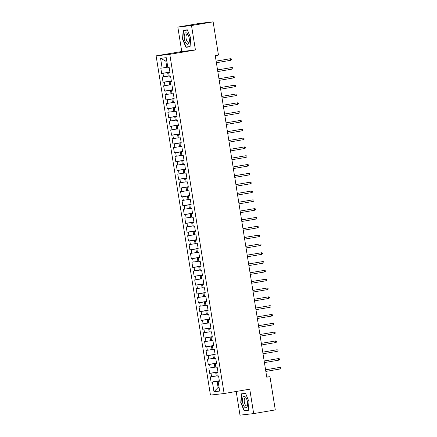 <?xml version="1.0" encoding="UTF-8"?>
<svg xmlns="http://www.w3.org/2000/svg" width="437" height="437" viewBox="0 0 437 437"><rect width="100%" height="100%" fill="white"/><g stroke="black" fill="none" stroke-linecap="round" stroke-linejoin="round"><path stroke-width="0.66" d="M236.198 391.476L239.995 415.15L253.668 413.599L275.294 409.922L269.968 376.672L266.734 377.038M156.113 55.865L210.448 395.081L224.121 393.529L169.785 54.319L156.113 55.865L181.748 51.506L195.421 49.96L191.504 25.526L177.832 27.078L181.748 51.506M177.832 27.078L199.463 23.401L213.136 21.85L191.504 25.526M166.797 61.033L165.82 61.142L160.57 58.329L162.127 68.03L160.811 68.177L161.663 73.471L162.974 73.318L163.536 76.846L162.225 76.994L163.072 82.287L164.383 82.14L164.951 85.668L163.64 85.816L164.487 91.109L165.798 90.962L166.36 94.485L165.049 94.638L165.896 99.926L167.213 99.778L167.775 103.307L166.464 103.454L167.311 108.747L168.622 108.6L169.19 112.129L167.874 112.276L168.726 117.569L170.037 117.416L170.599 120.945L169.288 121.093L170.135 126.386L171.446 126.238L172.014 129.767L170.703 129.915L171.55 135.208L172.861 135.06L173.423 138.589L172.112 138.737L172.959 144.024L174.276 143.877L174.838 147.406L173.527 147.553L174.374 152.846L175.685 152.699L176.253 156.227L174.942 156.375L175.789 161.668L177.1 161.521L177.662 165.044L176.351 165.197L177.198 170.485L178.514 170.337L179.077 173.866L177.766 174.013L178.613 179.307L179.924 179.159L180.492 182.688L179.175 182.835L180.028 188.129L181.339 187.976L181.901 191.504L180.59 191.652L181.437 196.945L182.748 196.797L183.316 200.326L182.005 200.474L182.852 205.767L184.163 205.619L184.725 209.143L183.414 209.296L184.261 214.583L185.578 214.436L186.14 217.965L184.829 218.112L185.676 223.405L186.987 223.258L187.555 226.787L186.244 226.934L187.091 232.227L188.402 232.074L188.964 235.603L187.653 235.751L188.5 241.044L189.811 240.896L190.379 244.425L189.068 244.573L189.915 249.866L191.226 249.718L191.794 253.247L190.477 253.394L191.33 258.682L192.641 258.535L193.203 262.063L191.892 262.211L192.739 267.504L194.05 267.357L194.618 270.885L193.307 271.033L194.154 276.326L195.465 276.179L196.027 279.702L194.716 279.855L195.563 285.142L196.879 284.995L197.442 288.524L196.131 288.671L196.978 293.964L198.289 293.817L198.857 297.346L197.54 297.493L198.393 302.786L199.704 302.633L200.266 306.162L198.955 306.31L199.802 311.603L201.113 311.455L201.681 314.984L200.37 315.132L201.217 320.425L202.528 320.277L203.09 323.801L201.779 323.954L202.626 329.241L203.942 329.094L204.505 332.623L203.194 332.77L204.041 338.063L205.352 337.916L205.92 341.444L204.609 341.592L205.456 346.885L206.767 346.732L207.329 350.261L206.018 350.414L206.865 355.702L208.181 355.554L208.744 359.083L207.433 359.23L208.28 364.524L209.591 364.376L210.159 367.905L208.842 368.052L209.694 373.345L211.005 373.193L211.568 376.721L210.257 376.869L211.104 382.162L219.347 380.764M160.57 58.329L166.262 57.684L167.813 67.385L169.13 67.232L169.977 72.526L168.666 72.673L169.228 76.202L170.539 76.054L171.386 81.348L170.075 81.495L170.643 85.024L171.954 84.876L172.801 90.164L171.49 90.317L172.052 93.84L173.363 93.693L174.216 98.986L172.899 99.133L173.467 102.662L174.778 102.515L175.625 107.808L174.314 107.955L174.876 111.484L176.193 111.331L177.04 116.624L175.729 116.772L176.291 120.301L177.602 120.153L178.449 125.446L177.138 125.594L177.706 129.123L179.017 128.975L179.864 134.263L178.553 134.416L179.115 137.945L180.426 137.792L181.279 143.085L179.968 143.232L180.53 146.761L181.841 146.613L182.688 151.907L181.377 152.054L181.945 155.583L183.256 155.435L184.103 160.723L182.792 160.876L183.354 164.399L184.665 164.252L185.517 169.545L184.201 169.693L184.769 173.221L186.08 173.074L186.927 178.367L185.616 178.514L186.178 182.043L187.495 181.89L188.342 187.183L187.031 187.331L187.593 190.86L188.904 190.712L189.751 196.005L188.44 196.153L189.008 199.682L190.319 199.534L191.166 204.822L189.855 204.975L190.417 208.498L191.728 208.351L192.58 213.644L191.264 213.791L191.832 217.32L193.143 217.173L193.99 222.466L192.679 222.613L193.247 226.142L194.558 225.989L195.405 231.282L194.094 231.43L194.656 234.959L195.967 234.811L196.814 240.104L195.503 240.252L196.071 243.78L197.382 243.633L198.229 248.921L196.918 249.074L197.48 252.602L198.797 252.449L199.643 257.743L198.332 257.89L198.895 261.419L200.206 261.271L201.053 266.565L199.742 266.712L200.31 270.241L201.621 270.093L202.468 275.381L201.157 275.534L201.719 279.057L203.03 278.91L203.882 284.203L202.566 284.35L203.134 287.879L204.445 287.732L205.292 293.025L203.981 293.172L204.543 296.701L205.86 296.548L206.706 301.841L205.395 301.989L205.958 305.518L207.269 305.37L208.116 310.663L206.805 310.811L207.373 314.34L208.684 314.192L209.531 319.48L208.22 319.633L208.782 323.156L210.099 323.009L210.945 328.302L209.634 328.449L210.197 331.978L211.508 331.83L212.355 337.124L211.044 337.271L211.612 340.8L212.923 340.647L213.769 345.94L212.458 346.088L213.021 349.616L214.332 349.469L215.184 354.762L213.868 354.91L214.436 358.438L215.747 358.291L216.594 363.579L215.283 363.731L215.845 367.26L217.162 367.107L218.008 372.4L216.697 372.548L217.26 376.077L218.571 375.929L219.418 381.222L218.107 381.37L219.664 391.071L213.972 391.716L212.415 382.014L211.104 382.162M213.136 21.85L218.462 55.1L215.255 55.646L266.767 377.218L269.968 376.672M217.222 375.842L216.249 376.011L215.687 372.482L217.959 372.095M211.568 376.721L216.249 376.011M211.005 373.193L215.687 372.482M218.107 381.37L219.396 381.086M215.812 367.025L214.84 367.189L214.272 363.66L216.544 363.278M210.159 367.905L214.84 367.189M209.591 364.376L214.272 363.66M216.697 372.548L217.987 372.269M214.398 358.203L213.425 358.367L212.863 354.844L215.135 354.456M208.744 359.083L213.425 358.367M208.181 355.554L212.863 354.844M215.283 363.731L216.572 363.447M212.983 349.387L212.016 349.551L211.448 346.022L213.72 345.634M207.329 350.261L212.016 349.551M206.767 346.732L211.448 346.022M213.868 354.91L215.162 354.626M211.574 340.565L210.601 340.729L210.033 337.2L212.306 336.818M205.92 341.444L210.601 340.729M205.352 337.916L210.033 337.2M212.458 346.088L213.748 345.809M210.159 331.743L209.186 331.912L208.624 328.384L210.896 327.996M204.505 332.623L209.186 331.912M203.942 329.094L208.624 328.384M211.044 337.271L212.333 336.987M208.749 322.927L207.777 323.09L207.209 319.562L209.481 319.174M203.09 323.801L207.777 323.09M202.528 320.277L207.209 319.562M209.634 328.449L210.924 328.171M207.335 314.105L206.362 314.269L205.8 310.745L208.067 310.357M201.681 314.984L206.362 314.269M201.113 311.455L205.8 310.745M208.22 319.633L209.509 319.349M205.92 305.288L204.948 305.452L204.385 301.923L206.657 301.535M200.266 306.162L204.948 305.452M199.704 302.633L204.385 301.923M206.805 310.811L208.099 310.527M204.511 296.466L203.538 296.63L202.97 293.101L205.243 292.719M198.857 297.346L203.538 296.63M198.289 293.817L202.97 293.101M205.395 301.989L206.685 301.71M203.096 287.644L202.123 287.814L201.561 284.285L203.833 283.897M197.442 288.524L202.123 287.814M196.879 284.995L201.561 284.285M203.981 293.172L205.27 292.888M201.681 278.828L200.714 278.992L200.146 275.463L202.418 275.075M196.027 279.702L200.714 278.992M195.465 276.179L200.146 275.463M202.566 284.35L203.861 284.066M200.272 270.006L199.299 270.17L198.737 266.641L201.004 266.259M194.618 270.885L199.299 270.17M194.05 267.357L198.737 266.641M201.157 275.534L202.446 275.25M198.857 261.184L197.885 261.353L197.322 257.825L199.594 257.437M193.203 262.063L197.885 261.353M192.641 258.535L197.322 257.825M199.742 266.712L201.031 266.428M197.448 252.368L196.475 252.531L195.907 249.003L198.18 248.62M191.794 253.247L196.475 252.531M191.226 249.718L195.907 249.003M198.332 257.89L199.622 257.612M196.033 243.546L195.06 243.709L194.498 240.186L196.77 239.798M190.379 244.425L195.06 243.709M189.811 240.896L194.498 240.186M196.918 249.074L198.207 248.79M194.618 234.729L193.646 234.893L193.083 231.364L195.355 230.976M188.964 235.603L193.646 234.893M188.402 232.074L193.083 231.364M195.503 240.252L196.797 239.968M193.209 225.907L192.236 226.071L191.668 222.542L193.941 222.16M187.555 226.787L192.236 226.071M186.987 223.258L191.668 222.542M194.094 231.43L195.383 231.151M191.794 217.085L190.822 217.255L190.259 213.726L192.531 213.338M186.14 217.965L190.822 217.255M185.578 214.436L190.259 213.726M192.679 222.613L193.968 222.329M190.379 208.269L189.412 208.433L188.844 204.904L191.116 204.516M184.725 209.143L189.412 208.433M184.163 205.619L188.844 204.904M191.264 213.791L192.559 213.513M188.97 199.447L187.997 199.611L187.435 196.087L189.702 195.7M183.316 200.326L187.997 199.611M182.748 196.797L187.435 196.087M189.855 204.975L191.144 204.691M187.555 190.63L186.583 190.794L186.02 187.265L188.292 186.878M181.901 191.504L186.583 190.794M181.339 187.976L186.02 187.265M188.44 196.153L189.729 195.869M186.146 181.808L185.173 181.972L184.605 178.443L186.878 178.061M180.492 182.688L185.173 181.972M179.924 179.159L184.605 178.443M187.031 187.331L188.32 187.052M184.731 172.986L183.758 173.156L183.196 169.627L185.468 169.239M179.077 173.866L183.758 173.156M178.514 170.337L183.196 169.627M185.616 178.514L186.905 178.23M183.316 164.17L182.349 164.334L181.781 160.805L184.053 160.417M177.662 165.044L182.349 164.334M177.1 161.521L181.781 160.805M184.201 169.693L185.496 169.409M181.907 155.348L180.934 155.512L180.366 151.983L182.639 151.601M176.253 156.227L180.934 155.512M175.685 152.699L180.366 151.983M182.792 160.876L184.081 160.592M180.492 146.526L179.52 146.695L178.957 143.167L181.229 142.779M174.838 147.406L179.52 146.695M174.276 143.877L178.957 143.167M181.377 152.054L182.666 151.77M179.083 137.71L178.11 137.874L177.542 134.345L179.815 133.962M173.423 138.589L178.11 137.874M172.861 135.06L177.542 134.345M179.968 143.232L181.257 142.954M177.668 128.888L176.695 129.052L176.133 125.528L178.4 125.14M172.014 129.767L176.695 129.052M171.446 126.238L176.133 125.528M178.553 134.416L179.842 134.132M176.253 120.071L175.281 120.235L174.718 116.706L176.99 116.318M170.599 120.945L175.281 120.235M170.037 117.416L174.718 116.706M177.138 125.594L178.433 125.31M174.844 111.249L173.871 111.413L173.303 107.884L175.576 107.502M169.19 112.129L173.871 111.413M168.622 108.6L173.303 107.884M175.729 116.772L177.018 116.493M173.429 102.427L172.457 102.597L171.894 99.068L174.166 98.68M167.775 103.307L172.457 102.597M167.213 99.778L171.894 99.068M174.314 107.955L175.603 107.671M172.014 93.611L171.047 93.775L170.479 90.246L172.752 89.858M166.36 94.485L171.047 93.775M165.798 90.962L170.479 90.246M172.899 99.133L174.194 98.855M170.605 84.789L169.632 84.953L169.07 81.429L171.337 81.042M164.951 85.668L169.632 84.953M164.383 82.14L169.07 81.429M171.49 90.317L172.779 90.033M169.19 75.972L168.218 76.136L167.655 72.608L169.927 72.22M163.536 76.846L168.218 76.136M162.974 73.318L167.655 72.608M170.075 81.495L171.364 81.211M167.781 67.151L166.808 67.314L165.82 61.142M162.127 68.03L166.808 67.314M168.666 72.673L169.955 72.395M195.421 49.96L169.785 54.319M253.668 413.599L249.751 389.17L224.121 393.529M219.057 387.308L218.09 387.477L219.068 387.362M219.369 380.917L217.102 381.299L218.09 387.477L213.972 391.716M212.415 382.014L217.102 381.299M190.057 46.841L190.75 38.095L187.331 29.82L183.212 30.284L182.519 39.03L185.938 47.305L190.057 46.841M245.561 393.371L241.442 393.841L240.749 402.581L244.168 410.862L248.287 410.392L248.986 401.652L245.561 393.371M161.663 73.471L169.9 72.067M163.072 82.287L171.315 80.889M164.487 91.109L172.724 89.705M165.896 99.926L174.139 98.527M167.311 108.747L175.554 107.344M168.726 117.569L176.963 116.166M170.135 126.386L178.378 124.987M171.55 135.208L179.793 133.804M172.959 144.024L181.202 142.626M174.374 152.846L182.617 151.448M175.789 161.668L184.026 160.264M177.198 170.485L185.441 169.086M178.613 179.307L186.856 177.903M180.028 188.129L188.265 186.725M181.437 196.945L189.68 195.547M182.852 205.767L191.095 204.363M184.261 214.583L192.504 213.185M185.676 223.405L193.919 222.001M187.091 232.227L195.328 230.823M188.5 241.044L196.743 239.645M189.915 249.866L198.158 248.462M191.33 258.682L199.567 257.284M192.739 267.504L200.982 266.106M194.154 276.326L202.391 274.922M195.563 285.142L203.806 283.744M196.978 293.964L205.221 292.561M198.393 302.786L206.63 301.383M199.802 311.603L208.045 310.204M201.217 320.425L209.46 319.021M202.626 329.241L210.869 327.843M204.041 338.063L212.284 336.659M205.456 346.885L213.693 345.481M206.865 355.702L215.108 354.303M208.28 364.524L216.523 363.12M209.694 373.345L217.932 371.942M189.27 46.65L190.073 46.65M189.303 46.737L185.938 47.305M190.079 46.557L186.118 47.01L182.803 38.986L182.519 39.03M247.5 410.206L248.303 410.201M247.533 410.288L244.168 410.862M248.309 410.114L244.354 410.562L241.038 402.543L240.749 402.581M230.605 60.306L231.441 59.793L231.299 58.908L230.348 58.716L230.605 60.306L216.391 62.72M216.135 61.136L230.348 58.716L216.129 61.098M232.02 69.122L232.855 68.614L232.713 67.73L231.763 67.538L232.02 69.122L217.801 71.542M217.55 69.953L231.763 67.538L217.544 69.92M233.429 77.944L234.27 77.431L234.128 76.551L233.178 76.355L233.429 77.944L219.216 80.364M218.964 78.775L233.178 76.355L218.953 78.736M188.789 43.361A5.807 2.414 -99.7 0 0 189.276 41.712A5.807 2.414 -99.7 0 0 188.085 34.72A5.807 2.414 -99.7 0 0 184.796 33.704A5.807 2.414 -99.7 0 0 185.173 41.635A5.807 2.414 -99.7 0 0 188.789 43.361M188.369 35.321A3.977 1.655 -99.7 0 0 187.074 34.452A3.977 1.655 -99.7 0 0 186.375 35.069A3.977 1.655 -99.7 0 0 186.326 39.614A3.977 1.655 -99.7 0 0 188.407 42.291A3.977 1.655 -99.7 0 0 189.106 41.679A3.977 1.655 -99.7 0 0 189.341 41.045M182.803 38.986L183.48 30.514L187.358 29.891M183.48 30.514L187.435 30.066M247.02 406.918A5.807 2.414 -99.7 0 0 247.506 405.263A5.807 2.414 -99.7 0 0 246.315 398.271A5.807 2.414 -99.7 0 0 243.032 397.26A5.807 2.414 -99.7 0 0 243.404 405.192A5.807 2.414 -99.7 0 0 247.02 406.918M246.599 398.877A3.977 1.655 -99.7 0 0 245.31 398.009A3.977 1.655 -99.7 0 0 244.605 398.62A3.977 1.655 -99.7 0 0 244.562 403.165A3.977 1.655 -99.7 0 0 246.643 405.847A3.977 1.655 -99.7 0 0 247.342 405.236A3.977 1.655 -99.7 0 0 247.571 404.602M241.038 402.543L241.71 394.07L245.594 393.447M241.71 394.07L245.665 393.622M234.844 86.766L235.68 86.253L235.538 85.368L234.587 85.177L234.844 86.766L220.63 89.181M220.374 87.597L234.587 85.177L220.368 87.558M236.259 95.583L237.094 95.069L236.952 94.19L236.002 93.999L236.259 95.583L222.04 98.003M221.788 96.413L236.002 93.999L221.783 96.38M237.668 104.405L238.504 103.891L238.362 103.012L237.417 102.815L237.668 104.405L223.454 106.819M223.198 105.235L237.417 102.815L223.192 105.197M239.083 113.227L239.918 112.713L239.776 111.828L238.826 111.637L239.083 113.227L224.869 115.641M224.613 114.052L238.826 111.637L224.607 114.019M240.492 122.043L241.333 121.53L241.191 120.65L240.241 120.459L240.492 122.043L226.279 124.463M226.027 122.873L240.241 120.459L226.022 122.835M241.907 130.865L242.743 130.352L242.601 129.467L241.65 129.276L241.907 130.865L227.693 133.28M227.437 131.695L241.65 129.276L227.431 131.657M243.322 139.682L244.157 139.168L244.015 138.289L243.065 138.097L243.322 139.682L229.103 142.101M228.851 140.512L243.065 138.097L228.846 140.479M244.731 148.504L245.567 147.99L245.43 147.111L244.48 146.914L244.731 148.504L230.518 150.923M230.261 149.334L244.48 146.914L230.255 149.296M246.146 157.325L246.981 156.812L246.839 155.927L245.889 155.736L246.146 157.325L231.932 159.74M231.676 158.156L245.889 155.736L231.67 158.118M247.555 166.142L248.396 165.628L248.254 164.749L247.304 164.558L247.555 166.142L233.342 168.562M233.09 166.972L247.304 164.558L233.085 166.934M248.97 174.964L249.806 174.45L249.664 173.565L248.719 173.374L248.97 174.964L234.756 177.378M234.5 175.794L248.719 173.374L234.494 175.756M250.385 183.78L251.22 183.272L251.078 182.387L250.128 182.196L250.385 183.78L236.166 186.2M235.914 184.611L250.128 182.196L235.909 184.578M251.794 192.602L252.635 192.089L252.493 191.209L251.543 191.013L251.794 192.602L237.581 195.022M237.329 193.433L251.543 191.013L237.318 193.394M253.209 201.424L254.044 200.911L253.902 200.026L252.952 199.835L253.209 201.424L238.995 203.839M238.739 202.255L252.952 199.835L238.733 202.216M254.624 210.241L255.459 209.727L255.317 208.848L254.367 208.657L254.624 210.241L240.405 212.661M240.153 211.071L254.367 208.657L240.148 211.038M256.033 219.063L256.869 218.549L256.732 217.67L255.782 217.473L256.033 219.063L241.819 221.477M241.563 219.893L255.782 217.473L241.557 219.855M257.448 227.885L258.283 227.371L258.141 226.486L257.191 226.295L257.448 227.885L243.234 230.299M242.977 228.709L257.191 226.295L242.972 228.677M258.857 236.701L259.698 236.188L259.556 235.308L258.606 235.117L258.857 236.701L244.644 239.121M244.392 237.531L258.606 235.117L244.387 237.493M260.272 245.523L261.108 245.01L260.965 244.125L260.015 243.933L260.272 245.523L246.058 247.937M245.802 246.353L260.015 243.933L245.796 246.315M261.687 254.339L262.522 253.826L262.38 252.947L261.43 252.755L261.687 254.339L247.468 256.759M247.216 255.17L261.43 252.755L247.211 255.137M263.096 263.161L263.937 262.648L263.795 261.768L262.845 261.572L263.096 263.161L248.882 265.581M248.631 263.992L262.845 261.572L248.62 263.953M264.511 271.983L265.346 271.47L265.204 270.585L264.254 270.394L264.511 271.983L250.297 274.398M250.04 272.814L264.254 270.394L250.035 272.775M265.925 280.8L266.761 280.286L266.619 279.407L265.669 279.216L265.925 280.8L251.707 283.22M251.455 281.63L265.669 279.216L251.45 281.592M267.335 289.622L268.171 289.108L268.034 288.223L267.083 288.032L267.335 289.622L253.121 292.036M252.865 290.452L267.083 288.032L252.859 290.414M268.75 298.438L269.585 297.93L269.443 297.045L268.493 296.854L268.75 298.438L254.536 300.858M254.279 299.269L268.493 296.854L254.274 299.236M270.159 307.26L271 306.747L270.858 305.867L269.908 305.671L270.159 307.26L255.945 309.68M255.694 308.09L269.908 305.671L255.689 308.052M271.574 316.082L272.409 315.569L272.267 314.684L271.317 314.493L271.574 316.082L257.36 318.497M257.103 316.912L271.317 314.493L257.098 316.874M272.988 324.899L273.824 324.385L273.682 323.506L272.732 323.314L272.988 324.899L258.77 327.318M258.518 325.729L272.732 323.314L258.513 325.696M274.398 333.721L275.234 333.207L275.097 332.328L274.146 332.131L274.398 333.721L260.184 336.14M259.928 334.551L274.146 332.131L259.922 334.513M275.813 342.542L276.648 342.029L276.506 341.144L275.556 340.953L275.813 342.542L261.599 344.957M261.342 343.367L275.556 340.953L261.337 343.335M277.222 351.359L278.063 350.845L277.921 349.966L276.971 349.775L277.222 351.359L263.008 353.779M262.757 352.189L276.971 349.775L262.752 352.151M278.637 360.181L279.472 359.667L279.33 358.782L278.385 358.591L278.637 360.181L264.423 362.595M264.167 361.011L278.385 358.591L264.161 360.973M280.051 368.997L280.887 368.484L280.745 367.604L279.795 367.413L280.051 368.997L265.838 371.417M265.581 369.828L279.795 367.413L265.576 369.795"/></g></svg>
